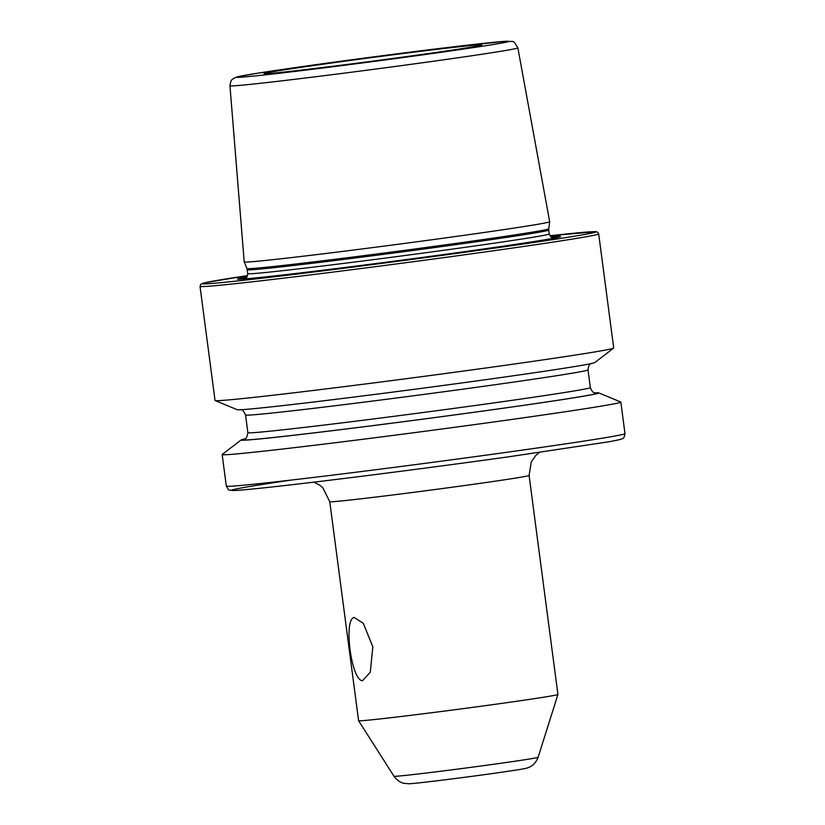 <?xml version="1.0" encoding="UTF-8"?>
<svg xmlns="http://www.w3.org/2000/svg" width="825" height="825" viewBox="0 0 825 825"><rect width="100%" height="100%" fill="white"/><g stroke="black" fill="none" stroke-linecap="round" stroke-linejoin="round"><path stroke-width="1.24" d="M362.515 680.718L370.281 672.231L372.838 646.79L363.268 623.267L354.193 617.44C343.241 619.163 351.368 680.842 362.515 680.718M329.763 501.693L358.597 720.71A100.526 1.681 -7.5 0 0 358.597 720.72A100.526 1.681 -7.5 0 0 499.919 703.643A100.526 1.681 -7.5 0 0 557.927 694.475A100.526 1.681 -7.5 0 0 557.927 694.464L529.093 475.448A100.526 1.681 172.5 0 1 471.085 484.626A100.526 1.681 172.5 0 1 329.763 501.693L322.781 487.678L319.894 485.244L313.923 482.14M327.37 63.577A109.89 1.836 -7.5 0 0 263.969 73.631A109.89 1.836 -7.5 0 0 418.45 54.955A109.89 1.836 -7.5 0 0 481.852 44.942A109.89 1.836 -7.5 0 0 327.37 63.577M245.066 278.541L245.066 278.551C245.211 277.478 246.417 280.438 247.778 273.632L246.943 268.537L244.221 261.948A154.048 2.578 -7.5 0 0 244.221 261.948A154.048 2.578 -7.5 0 0 460.783 235.785A154.048 2.578 -7.5 0 0 549.677 221.739A154.048 2.578 -7.5 0 0 549.677 221.719L517.863 47.891C512.15 38.672 514.852 42.395 506.014 41.25L445.057 47.809L315.996 64.659L258.503 73.074L237.682 76.756L233.506 78.406C232.237 80.19 231.227 77.952 229.948 85.79A145.2 2.423 -7.5 0 0 434.084 61.143A145.2 2.423 -7.5 0 0 517.863 47.891M247.057 276.849A162.917 2.723 -7.5 0 0 238.703 279.211A162.917 2.723 -7.5 0 0 466.558 251.388A162.917 2.723 -7.5 0 0 559.463 236.981A162.917 2.723 -7.5 0 0 550.78 236.868M200.021 286.409L215.036 400.476A201.053 3.362 -7.5 0 0 215.139 400.568A201.053 3.362 -7.5 0 0 497.702 366.352A201.053 3.362 -7.5 0 0 613.635 348.098A201.053 3.362 -7.5 0 0 613.707 347.995L598.692 233.929L597.754 232.289L596.042 231.67L549.883 235.775A198.639 3.321 -7.5 0 1 481.367 249.985A198.639 3.321 -7.5 0 1 242.746 280.387A198.639 3.321 -7.5 0 1 247.644 275.56L204.6 282.82L200.815 284.243L200.021 286.409A201.053 3.362 -7.5 0 0 482.677 252.275A201.053 3.362 -7.5 0 0 598.692 233.929M215.139 400.568L237.146 409.674A180.407 3.011 -7.5 0 0 490.7 378.974A180.407 3.011 -7.5 0 0 594.732 362.598L613.635 348.098M244.87 438.921A180.407 3.011 -7.5 0 0 241.137 439.952A180.407 3.011 -7.5 0 0 494.711 409.427A180.407 3.011 -7.5 0 0 598.723 392.875A180.407 3.011 -7.5 0 0 594.846 392.844M241.137 439.952L222.234 454.451A201.053 3.362 -7.5 0 0 222.162 454.565A201.053 3.362 -7.5 0 0 504.817 420.43A201.053 3.362 -7.5 0 0 620.833 402.074A201.053 3.362 -7.5 0 0 620.73 401.992L598.723 392.875M538.117 757.288C535.023 764.992 530.31 766.621 530.434 766.611L528.536 767.498C525.927 768.56 523.957 769.034 491.473 773.675C456.215 778.604 411.881 784.008 408.705 783.75L403.827 783.286C403.951 783.265 398.97 782.904 393.989 776.263A72.693 1.217 -7.5 0 0 496.176 763.919A72.693 1.217 -7.5 0 0 538.117 757.288L557.927 694.475M429.753 53.883A137.167 2.289 -7.5 0 0 496.454 42.044A137.167 2.289 -7.5 0 0 316.058 64.649A137.167 2.289 -7.5 0 0 249.367 76.498A137.167 2.289 -7.5 0 0 429.753 53.883M246.943 268.537A152.202 2.547 -7.5 0 0 460.917 242.694A152.202 2.547 -7.5 0 0 548.738 228.803L549.677 221.739M247.273 269.744A152.037 2.537 -7.5 0 0 461.01 243.932A152.037 2.537 -7.5 0 0 548.738 230.051L548.738 228.803M247.778 273.632A152.037 2.537 -7.5 0 0 461.526 247.83A152.037 2.537 -7.5 0 0 549.254 233.949L548.738 230.051M245.675 278.231A157.534 2.63 -7.5 0 0 242.993 279.025M240.24 409.561C241.23 410.984 241.354 406.684 245.541 414.975A172.703 2.887 -7.5 0 0 488.348 385.657A172.703 2.887 -7.5 0 0 587.998 369.889C589.009 361.897 591.917 364.124 591.721 363.289M244.159 439.271L244.148 439.271C244.757 437.632 245.984 441.736 247.871 432.671A172.703 2.887 -7.5 0 0 490.679 403.353A172.703 2.887 -7.5 0 0 590.329 387.585L587.998 369.889M244.489 439.127A179.138 2.991 -7.5 0 0 312.768 433.012A179.138 2.991 -7.5 0 0 494.185 409.478A179.138 2.991 -7.5 0 0 595.268 392.948M624.979 433.63C624.288 437.168 623.514 438.776 622.658 438.477C621.792 438.859 623.349 439.127 608.695 441.798L507.643 456.957C448.068 465.269 374.488 474.86 319.698 481.449C270.652 487.327 241.88 490.349 233.372 490.514C227.865 489.503 229.907 492.071 226.318 486.121A201.053 3.362 -7.5 0 0 508.973 451.987A201.053 3.362 -7.5 0 0 624.979 433.63L620.833 402.074M290.751 480.119A196.226 3.279 -7.5 0 0 265.815 487.647A196.226 3.279 -7.5 0 0 507.602 456.957M555.277 237.909A157.534 2.63 -7.5 0 0 552.482 237.837M226.318 486.121L222.162 454.565M590.329 387.585C593.371 395.041 595.598 392.133 595.629 392.999M247.871 432.671L245.541 414.975M549.254 233.949C551.739 237.775 553.039 239.126 553.152 237.982M229.948 85.79L244.21 261.938M393.989 776.263L358.597 720.72M529.093 475.448L531.29 461.825L535.714 455.513L539.333 452.471"/></g></svg>
